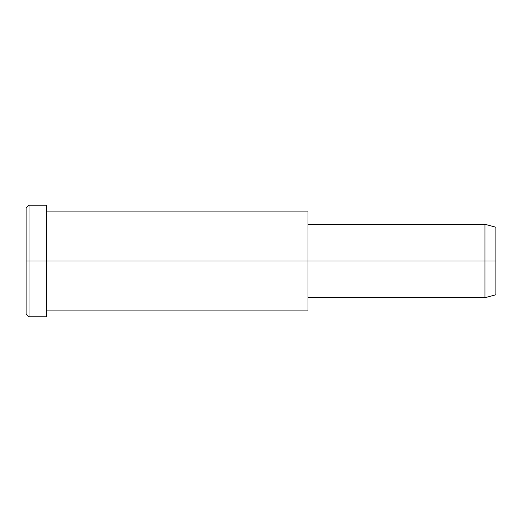 <?xml version="1.0" encoding="UTF-8"?>
<svg xmlns="http://www.w3.org/2000/svg" width="522" height="522" viewBox="0 0 522 522"><rect width="100%" height="100%" fill="white"/><g stroke="black" fill="none" stroke-linecap="round" stroke-linejoin="round"><path stroke-width="0.78" d="M307.98 297.703L484.945 297.703L495.9 294.767L495.9 261L307.98 261L307.98 211.084L46.654 211.084L46.654 261L46.654 205.211L29.036 205.211L26.1 208.147L26.1 261L29.036 261L26.1 261L26.1 313.852L29.036 316.789L29.036 205.211L29.036 316.789L46.654 316.789L46.654 261L46.654 310.916L307.98 310.916L307.98 261L495.9 261L495.9 227.233L484.945 224.297L484.945 297.703L484.945 224.297L307.98 224.297M495.9 231.755C495.9 225.804 495.9 225.804 495.9 231.755L495.9 290.245C495.9 296.196 495.9 296.196 495.9 290.245M307.98 217.772L307.98 304.228M46.654 212.682C46.654 202.849 46.654 202.849 46.654 212.682L46.654 261L307.98 261L46.654 261L46.654 309.318C46.654 319.151 46.654 319.151 46.654 309.318M29.036 261L46.654 261L29.036 261M26.1 306.773C26.1 316.091 26.1 316.091 26.1 306.773L26.1 215.227C26.1 205.909 26.1 205.909 26.1 215.227"/></g></svg>

